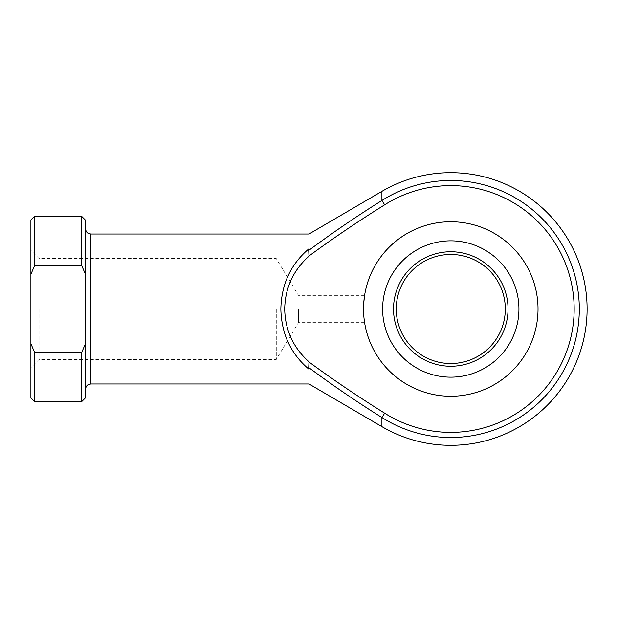 <?xml version="1.0" encoding="UTF-8"?>
<svg xmlns="http://www.w3.org/2000/svg" width="618" height="618" viewBox="0 0 618 618"><rect width="100%" height="100%" fill="white"/><g stroke="black" fill="none" stroke-linecap="round" stroke-linejoin="round"><path stroke-width="0.46" stroke-dasharray="3.09 2.32" d="M393.519 309A57.258 57.258 0 0 0 450.777 366.258A57.258 57.258 0 0 0 508.035 309A57.258 57.258 0 0 0 450.777 251.742A57.258 57.258 0 0 0 393.519 309M505.308 309A54.531 54.531 0 0 1 450.777 363.531A54.531 54.531 0 0 1 396.246 309A54.531 54.531 0 0 1 450.777 254.469A54.531 54.531 0 0 1 505.308 309M538.023 309A87.246 87.246 0 0 0 450.777 221.754A87.246 87.246 0 0 0 363.531 309C364.69 326.59 364.69 326.59 363.531 309C364.69 326.59 364.69 326.59 363.531 309A87.246 87.246 0 0 0 450.777 396.246A87.246 87.246 0 0 0 538.023 309M85.431 309L85.431 389.433L85.431 309M30.9 309L30.9 367.617L30.9 309M39.081 309L39.081 359.437L39.081 309M276.285 309L276.285 359.437L276.285 309M298.401 309L298.401 322.635L298.401 309M309 234.021L309 248.737C290.831 264.048 281.437 284.141 280.842 309C281.437 333.859 290.831 353.952 309 369.263L308.737 367.579C332.461 385.199 356.856 401.855 381.916 417.521L381.916 426.652M381.916 191.348L381.916 200.479C356.856 216.145 332.461 232.801 308.737 250.421L309 248.737M364.558 295.628L364.442 296.408M363.685 303.778L363.569 306.327M309 361.808L308.992 255.983C333.565 237.961 358.795 220.904 384.674 204.813A123.384 123.384 0 0 1 544.18 389.618A123.384 123.384 0 0 1 384.674 413.187C358.795 397.096 333.565 380.039 308.992 362.017L309 361.808C293.241 347.733 285.137 330.128 284.697 309C285.137 287.872 293.241 270.267 309 256.192M309 369.263L309 383.979M81.615 216.3L81.615 265.377L34.716 265.377L34.716 216.3M34.716 401.7L34.716 352.623L30.9 343.786L30.9 274.214L34.716 265.377M85.431 397.884L85.431 343.786L81.615 352.623L34.716 352.623M81.615 352.623L81.615 401.7M81.615 265.377L85.431 274.214L85.431 343.786M85.431 274.214L85.431 220.116M30.9 343.786L30.9 397.884M30.9 220.116L30.9 274.214M308.737 250.421L308.992 255.983M308.992 362.017L308.737 367.579M382.612 309A68.165 68.165 0 0 1 450.777 240.835A68.165 68.165 0 0 1 518.935 309A68.165 68.165 0 0 1 450.777 377.165A68.165 68.165 0 0 1 382.612 309M90.885 383.979L90.885 234.021M384.674 413.187L381.916 417.521A128.529 128.529 0 0 0 548.073 225.022A128.529 128.529 0 0 0 381.916 200.479L384.674 204.813M280.842 309L284.697 309M364.605 322.635L298.401 322.635L276.285 359.437L39.081 359.437L30.9 367.617M364.605 295.365L298.401 295.365L276.285 258.563L39.081 258.563L30.9 250.383"/><path stroke-width="0.93" d="M508.035 309A57.258 57.258 0 0 1 450.777 366.258A57.258 57.258 0 0 1 393.519 309A57.258 57.258 0 0 1 450.777 251.742A57.258 57.258 0 0 1 508.035 309M396.246 309A54.531 54.531 0 0 0 450.777 363.531A54.531 54.531 0 0 0 505.308 309A54.531 54.531 0 0 0 450.777 254.469A54.531 54.531 0 0 0 396.246 309M363.531 309A87.246 87.246 0 0 1 450.777 221.754A87.246 87.246 0 0 1 538.023 309A87.246 87.246 0 0 1 450.777 396.246A87.246 87.246 0 0 1 363.531 309C364.69 291.41 364.69 291.41 363.531 309L363.569 306.327M309 369.263L309 383.979L381.916 426.652A136.323 136.323 0 0 0 587.1 309A136.323 136.323 0 0 0 381.916 191.348L381.916 200.479A128.529 128.529 0 0 1 579.305 309A128.529 128.529 0 0 1 381.916 417.521C356.856 401.855 332.461 385.199 308.737 367.579L309 369.263C290.831 353.952 281.437 333.859 280.842 309C281.437 284.141 290.831 264.048 309 248.737L309 234.021L90.885 234.021L90.885 383.979L88.598 384.481C88.66 384.504 86.103 384.991 85.431 389.433M364.442 296.408L363.685 303.778M309 361.808L308.992 362.017C333.565 380.039 358.795 397.096 384.674 413.187A123.384 123.384 0 0 0 574.161 309A123.384 123.384 0 0 0 384.674 204.813C358.795 220.904 333.565 237.961 308.992 255.983L309 361.808C293.241 347.733 285.137 330.128 284.697 309L280.842 309M381.916 426.652L381.916 417.521L384.674 413.187M309 248.737L308.737 250.421C332.461 232.801 356.856 216.145 381.916 200.479L384.674 204.813M81.615 352.623L85.431 343.786L85.431 274.214L81.615 265.377L81.615 216.3L34.716 216.3L34.716 265.377L30.9 274.214L30.9 343.786L34.716 352.623L34.716 401.7L81.615 401.7L81.615 352.623L34.716 352.623M81.615 265.377L34.716 265.377M85.431 343.786L85.431 397.884L81.615 401.7M81.615 216.3L85.431 220.116L85.431 274.214M34.716 401.7L30.9 397.884L30.9 343.786M30.9 274.214L30.9 220.116L34.716 216.3M309 256.192C293.241 270.267 285.137 287.872 284.697 309M308.992 255.983L308.737 250.421M308.737 367.579L308.992 362.017M518.935 309A68.165 68.165 0 0 0 450.777 240.835A68.165 68.165 0 0 0 382.612 309A68.165 68.165 0 0 0 450.777 377.165A68.165 68.165 0 0 0 518.935 309M309 383.979L90.885 383.979M309 234.021L381.916 191.348M90.885 234.021L88.598 233.519C88.66 233.496 86.103 233.009 85.431 228.567"/></g></svg>
